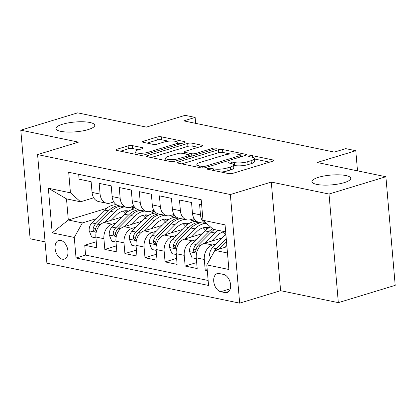 <?xml version="1.0" encoding="UTF-8"?>
<svg xmlns="http://www.w3.org/2000/svg" width="416" height="416" viewBox="0 0 416 416"><rect width="100%" height="100%" fill="white"/><g stroke="black" fill="none" stroke-linecap="round" stroke-linejoin="round"><path stroke-width="0.62" d="M207.886 168.501A2.09 0.525 -4.9 0 0 207.178 168.964A2.09 0.525 -4.9 0 0 207.698 169.26L228.644 173.602A2.99 0.754 -4.9 0 0 232.846 173.332L273.031 161.101A2.99 0.754 -4.9 0 0 274.04 160.441A2.99 0.754 -4.9 0 0 273.296 160.014L252.356 155.672A2.09 0.525 -4.9 0 0 249.413 155.865A2.09 0.525 -4.9 0 0 248.706 156.328A2.09 0.525 -4.9 0 0 249.226 156.624L251.94 157.186A9.563 2.413 -4.9 0 1 254.322 158.543A9.563 2.413 -4.9 0 1 251.103 160.67L247.754 161.689A9.563 2.413 -4.9 0 1 234.302 162.552L231.592 161.99A2.09 0.525 -4.9 0 0 228.649 162.183A2.09 0.525 -4.9 0 0 227.942 162.646A2.09 0.525 -4.9 0 0 228.462 162.942L231.176 163.504A9.563 2.413 -4.9 0 1 233.558 164.861A9.563 2.413 -4.9 0 1 230.339 166.988L226.99 168.007A9.563 2.413 -4.9 0 1 213.538 168.875L210.829 168.314A2.09 0.525 -4.9 0 0 207.886 168.501M88.187 129.579A19.484 4.914 -4.9 0 0 94.749 125.252A19.484 4.914 -4.9 0 0 83.127 121.779A19.484 4.914 -4.9 0 0 62.483 124.254A19.484 4.914 -4.9 0 0 55.921 128.58A19.484 4.914 -4.9 0 0 67.543 132.059A19.484 4.914 -4.9 0 0 88.187 129.579M344.204 182.64A19.484 4.914 -4.9 0 0 350.766 178.313A19.484 4.914 -4.9 0 0 339.144 174.84A19.484 4.914 -4.9 0 0 318.5 177.315A19.484 4.914 -4.9 0 0 311.938 181.641A19.484 4.914 -4.9 0 0 323.56 185.115A19.484 4.914 -4.9 0 0 344.204 182.64M62.332 259.184A9.745 6.084 -106.9 0 0 64.366 259.111A9.745 6.084 -106.9 0 0 67.735 249.569A9.745 6.084 -106.9 0 0 60.72 240.396A9.745 6.084 -106.9 0 0 58.692 240.469A9.745 6.084 -106.9 0 0 55.323 250.016A9.745 6.084 -106.9 0 0 62.332 259.184M132.335 145.59A2.99 0.754 -4.9 0 0 128.128 145.86L116.854 149.292A2.99 0.754 -4.9 0 0 115.846 149.958A2.99 0.754 -4.9 0 0 116.594 150.379L139.849 155.199A2.99 0.754 -4.9 0 0 144.056 154.929L184.241 142.698A2.99 0.754 -4.9 0 0 185.25 142.038A2.99 0.754 -4.9 0 0 184.501 141.612L161.247 136.791A2.99 0.754 -4.9 0 0 157.04 137.062L143.421 141.206A2.99 0.754 -4.9 0 0 142.418 141.872A2.99 0.754 -4.9 0 0 143.161 142.293L153.114 144.357A2.99 0.754 -4.9 0 0 157.321 144.087L164.07 142.033A7.992 2.018 -4.9 0 1 172.541 141.014A7.992 2.018 -4.9 0 1 177.31 142.444A7.992 2.018 -4.9 0 1 174.616 144.217L148.158 152.266A7.992 2.018 -4.9 0 1 139.693 153.286A7.992 2.018 -4.9 0 1 134.924 151.861A7.992 2.018 -4.9 0 1 137.613 150.082L142.022 148.741A2.99 0.754 -4.9 0 0 143.031 148.075A2.99 0.754 -4.9 0 0 142.288 147.654L132.335 145.59L132.584 148.528A2.99 0.754 -4.9 0 0 128.383 148.798L120.51 151.19M329.025 194.038L271.294 182.073L280.608 290.685L338.338 302.65L329.025 194.038L385.887 176.738L317.117 162.484L355.784 150.717L345.743 148.637L334.37 152.095L183.773 120.884L195.146 117.421L185.104 115.341L146.437 127.109L77.662 112.856L20.8 130.161L30.113 238.768L45.068 241.868M271.294 182.073L230.355 194.532L37.586 154.58L78.53 142.126L20.8 130.161M178.152 161.996A2.99 0.754 -4.9 0 0 177.143 162.661A2.99 0.754 -4.9 0 0 177.892 163.082L201.146 167.903A2.99 0.754 -4.9 0 0 205.353 167.632L245.539 155.402A2.99 0.754 -4.9 0 0 246.542 154.742A2.99 0.754 -4.9 0 0 245.799 154.315L222.544 149.495A2.99 0.754 -4.9 0 0 218.338 149.765L178.152 161.996L178.251 163.16M170.498 161.554L147.243 156.733A2.99 0.754 -4.9 0 1 146.494 156.307A2.99 0.754 -4.9 0 1 147.503 155.646L187.689 143.416A2.99 0.754 -4.9 0 1 191.896 143.146L201.848 145.205A2.99 0.754 -4.9 0 1 202.592 145.631A2.99 0.754 -4.9 0 1 201.588 146.297L185.286 151.252A2.99 0.754 -4.9 0 0 184.283 151.918A2.99 0.754 -4.9 0 0 185.026 152.344L191.63 153.712A2.99 0.754 -4.9 0 0 195.832 153.442L212.8 148.278A2.09 0.525 -4.9 0 1 215.015 148.013A2.09 0.525 -4.9 0 1 216.263 148.382A2.09 0.525 -4.9 0 1 215.561 148.85L174.704 161.283A2.99 0.754 -4.9 0 1 170.498 161.554M385.887 176.738L395.2 285.345L338.338 302.65M96.278 241.738L84.744 245.248L96.793 247.744L95.878 237.032L103.906 238.696A12.178 9.001 -78.3 0 1 111.998 224.182L116.043 222.955M116.36 245.898L104.827 249.408L116.875 251.904L115.955 241.192L123.989 242.856A12.178 9.001 -78.3 0 1 132.08 228.348L136.126 227.115M136.438 250.063L124.904 253.568L136.952 256.069L136.037 245.352L144.066 247.016A12.178 9.001 -78.3 0 1 152.157 232.508L156.203 231.275M156.52 254.223L144.986 257.733L157.035 260.229L156.114 249.517L164.148 251.181A12.178 9.001 -78.3 0 1 172.24 236.668L176.285 235.44M176.597 258.383L165.064 261.893L177.112 264.389L176.197 253.677L184.226 255.341A12.178 9.001 -78.3 0 1 192.317 240.833L196.362 239.6M196.68 262.543L185.146 266.053L197.194 268.554L196.274 257.837A12.178 9.001 -78.3 0 1 204.365 243.329L222.274 237.879M201.63 204.599L199.566 204.168L200.481 214.885A12.178 9.001 -78.3 0 0 207.111 224.042A12.178 9.001 -78.3 0 0 207.23 224.063M207.111 224.042L199.077 222.373A12.178 9.001 -78.3 0 1 192.452 213.221L191.532 202.504L179.483 200.008L180.404 210.72A12.178 9.001 -78.3 0 0 187.028 219.877A12.178 9.001 -78.3 0 0 190.507 219.695L194.1 218.603M187.028 219.877L178.994 218.213A12.178 9.001 101.7 0 1 172.37 209.056L171.449 198.344L159.406 195.848L160.321 206.56A12.178 9.001 -78.3 0 0 166.951 215.717A12.178 9.001 -78.3 0 0 170.425 215.535L174.023 214.438M166.951 215.717L158.917 214.053A12.178 9.001 101.7 0 1 152.292 204.896L151.372 194.184L139.324 191.682L140.244 202.4A12.178 9.001 -78.3 0 0 146.869 211.557A12.178 9.001 -78.3 0 0 150.348 211.37L153.941 210.278M146.869 211.557L138.835 209.893A12.178 9.001 101.7 0 1 132.21 200.736L131.29 190.018L119.246 187.522L120.162 198.24A12.178 9.001 -78.3 0 0 126.792 207.392A12.178 9.001 -78.3 0 0 130.265 207.21L133.864 206.118M126.792 207.392L118.758 205.728A12.178 9.001 101.7 0 1 112.133 196.57L111.212 185.858L99.164 183.362L100.084 194.074A12.178 9.001 -78.3 0 0 106.709 203.232A12.178 9.001 -78.3 0 0 110.188 203.05L113.781 201.958M151.663 212.113L154.586 211.224M95.878 237.032A12.178 9.001 101.7 0 1 103.969 222.518L121.872 217.069M171.746 216.273L174.663 215.384M115.955 241.192A12.178 9.001 101.7 0 1 124.046 226.678L141.955 221.234M191.823 220.438L194.745 219.549M136.037 245.352A12.178 9.001 101.7 0 1 144.128 230.844L162.032 225.394M156.114 249.517A12.178 9.001 101.7 0 1 164.206 235.004L182.114 229.554M176.197 253.677A12.178 9.001 101.7 0 1 184.288 239.164L202.192 233.719M223.595 274.44L219.175 273.525A9.438 5.897 -106.9 0 0 217.209 273.598A9.438 5.897 -106.9 0 0 213.944 282.844A9.438 5.897 -106.9 0 0 220.74 291.725L225.155 292.64A9.438 5.897 -106.9 0 0 227.12 292.573A9.438 5.897 -106.9 0 0 230.386 283.327A9.438 5.897 -106.9 0 0 223.595 274.44M230.355 194.532L239.663 303.144L46.899 263.193L37.586 154.58M84.744 245.248L85.592 255.081L76.034 257.988L208.562 285.454L206.804 264.904L214.895 250.396L226.938 246.73M76.034 257.988L74.277 237.437L52.187 232.861L48.36 188.245L70.45 192.821L68.687 172.271L201.214 199.742L202.977 220.288L225.066 224.864L228.888 269.485L206.804 264.904M207.204 269.615L205.223 270.218L204.308 259.501A12.178 9.001 -78.3 0 1 212.399 244.993L216.445 243.76M78.666 174.34L79.087 179.202L91.13 181.698L92.05 192.41A12.178 9.001 101.7 0 0 98.68 201.568L106.709 203.232M185.146 266.053L184.226 255.341M165.064 261.893L164.148 251.181M144.986 257.733L144.066 247.016M124.904 253.568L123.989 242.856M104.827 249.408L103.906 238.696M85.592 255.081L208.135 280.478M205.223 270.218L207.293 270.644M106.465 208.406L68.312 220.017L82.368 222.929L95.966 218.79M131.586 207.953L134.503 207.064M214.895 250.396L227.474 253.006M225.664 231.868L213.08 229.263L202.977 220.288M280.608 290.685L239.663 303.144M195.655 123.344L195.146 117.421M357.51 170.856L355.784 150.717M93.704 197.792L80.553 201.796L66.498 198.879L68.312 220.017L52.187 232.861M194.938 219.788L192.213 220.62M194.73 221.489L193.227 221.177M174.86 215.628L172.13 216.46M174.652 217.329L173.144 217.017M154.778 211.468L152.053 212.295M154.57 213.164L153.067 212.852M70.45 192.821L80.553 201.796M82.368 222.929L74.277 237.437M134.701 207.303L131.971 208.135M134.493 209.004L132.985 208.692M48.36 188.245L66.498 198.879M221.099 172.037A9.563 2.413 -4.9 0 0 227.24 170.94L226.99 168.007M233.558 164.861L233.808 167.799A9.563 2.413 -4.9 0 1 230.589 169.92L227.24 170.94M254.322 158.543L254.571 161.481A9.563 2.413 -4.9 0 1 251.352 163.602L248.004 164.622A9.563 2.413 -4.9 0 1 234.551 165.49L233.594 165.292M269.63 162.136L254.358 158.974M230.339 153.993L222.794 152.433A2.99 0.754 -4.9 0 0 218.592 152.703L181.808 163.894M242.133 156.442L241.124 156.229M202.103 166.504A2.09 0.525 -4.9 0 0 205.046 166.312L240.323 155.579A2.09 0.525 -4.9 0 0 241.025 155.116A2.09 0.525 -4.9 0 0 240.505 154.82L237.65 154.227A9.563 2.413 -4.9 0 0 224.198 155.095L200.086 162.432A9.563 2.413 -4.9 0 0 196.862 164.554A9.563 2.413 -4.9 0 0 199.248 165.911L202.103 166.504L202.233 168.012M151.159 157.544L187.944 146.349L187.689 143.416M198.182 147.332L192.145 146.078A2.99 0.754 -4.9 0 0 187.944 146.349M189.337 156.12L190.72 156.406M168.376 156.4A7.992 2.018 -4.9 0 0 165.682 158.179A7.992 2.018 -4.9 0 0 170.451 159.604A7.992 2.018 -4.9 0 0 178.922 158.584L188.24 155.75A2.99 0.754 -4.9 0 0 189.249 155.085A2.99 0.754 -4.9 0 0 188.505 154.664L181.901 153.296A2.99 0.754 -4.9 0 0 177.694 153.566L168.376 156.4M138.622 149.776L132.584 148.528M168.511 141.18L161.496 139.729A2.99 0.754 -4.9 0 0 157.295 140L147.077 143.109M180.835 143.738L177.356 143.016M225.025 247.312L226.834 245.487M210.6 258.097L209.633 255.684A8.07 5.964 -78.3 0 1 212.373 247.868L225.051 235.076A23.291 17.217 -78.3 0 1 225.872 234.286M218.447 249.314A8.07 5.964 -78.3 0 1 218.598 249.158L226.465 241.218M226.236 238.519L216.185 248.659A8.07 5.964 101.7 0 0 214.412 251.264M211.531 241.15L216.632 235.997A19.334 14.29 -78.3 0 1 224.635 231.655M204.948 243.152L215.01 232.991A23.291 17.217 -78.3 0 1 218.228 230.329M196.347 258.695L192.067 257.811L189.556 251.524A8.07 5.964 -78.3 0 1 192.291 243.708L204.974 230.911A23.291 17.217 -78.3 0 1 210.48 226.954M223.189 231.967A19.334 14.29 -78.3 0 1 225.597 234.541M212.482 228.727A23.291 17.217 101.7 0 0 208.785 231.702L196.108 244.499A8.07 5.964 101.7 0 0 193.461 250.026L193.617 251.243L194.678 252.132L195.395 251.774L195.874 250.526A8.07 5.964 -78.3 0 1 198.515 244.998L211.198 232.201A23.291 17.217 -78.3 0 1 214.412 229.538M191.448 236.985L196.55 231.837A19.334 14.29 -78.3 0 1 208.39 227.588A19.334 14.29 -78.3 0 1 209.004 227.734M184.865 238.992L194.932 228.831A23.291 17.217 -78.3 0 1 204.812 223.564M176.27 254.535L171.985 253.646L169.473 247.359A8.07 5.964 -78.3 0 1 172.214 239.548L184.891 226.751A23.291 17.217 -78.3 0 1 196.674 221.364M203.107 227.807A19.334 14.29 -78.3 0 1 205.514 230.381M198.635 222.269A23.291 17.217 101.7 0 0 188.708 227.542L176.025 240.339A8.07 5.964 101.7 0 0 173.384 245.866L173.534 247.078L174.6 247.972L175.318 247.614L175.791 246.366A8.07 5.964 -78.3 0 1 178.438 240.838L191.116 228.041A23.291 17.217 -78.3 0 1 201.001 222.773M208.172 228.259A19.334 14.29 101.7 0 0 206.445 227.37M205.176 227.417A19.334 14.29 -78.3 0 1 207.277 228.894M171.371 232.825L176.472 227.677A19.334 14.29 -78.3 0 1 188.308 223.423A19.334 14.29 -78.3 0 1 188.926 223.574M164.788 234.827L174.85 224.671A23.291 17.217 -78.3 0 1 184.735 219.404M190.122 219.804A23.291 17.217 -78.3 0 1 193.918 221.624M156.187 250.375L151.908 249.486L149.396 243.199A8.07 5.964 -78.3 0 1 152.131 235.383L164.814 222.591A23.291 17.217 -78.3 0 1 176.597 217.204M183.03 223.647A19.334 14.29 -78.3 0 1 185.437 226.221M178.558 218.109A23.291 17.217 101.7 0 0 168.626 223.382L155.948 236.174A8.07 5.964 101.7 0 0 153.301 241.701L153.457 242.918L154.518 243.812L155.236 243.448L155.714 242.2A8.07 5.964 -78.3 0 1 158.356 236.678L171.038 223.881A23.291 17.217 -78.3 0 1 180.918 218.613M188.089 224.099A19.334 14.29 101.7 0 0 186.368 223.205M185.099 223.257A19.334 14.29 -78.3 0 1 187.195 224.734M151.289 228.665L156.39 223.512A19.334 14.29 -78.3 0 1 168.23 219.263A19.334 14.29 -78.3 0 1 168.844 219.409M144.706 230.667L154.773 220.506A23.291 17.217 -78.3 0 1 164.653 215.238M170.04 215.639A23.291 17.217 -78.3 0 1 173.841 217.464M136.11 246.215L131.825 245.326L129.314 239.039A8.07 5.964 -78.3 0 1 132.054 231.223L144.732 218.426A23.291 17.217 -78.3 0 1 156.515 213.044M162.947 219.482A19.334 14.29 -78.3 0 1 165.355 222.056M158.475 213.944A23.291 17.217 101.7 0 0 148.548 219.216L135.866 232.014A8.07 5.964 101.7 0 0 133.224 237.541L133.375 238.758L134.441 239.647L135.158 239.288L135.632 238.04A8.07 5.964 -78.3 0 1 138.278 232.513L150.956 219.716A23.291 17.217 -78.3 0 1 160.841 214.448M168.012 219.934A19.334 14.29 101.7 0 0 166.286 219.045M165.017 219.092A19.334 14.29 -78.3 0 1 167.118 220.574M131.212 224.5L136.313 219.352A19.334 14.29 -78.3 0 1 148.148 215.103A19.334 14.29 -78.3 0 1 148.767 215.249M124.628 226.507L134.69 216.346A23.291 17.217 -78.3 0 1 144.576 211.078M149.963 211.479A23.291 17.217 -78.3 0 1 153.759 213.304M116.028 242.05L111.748 241.16L109.236 234.874A8.07 5.964 -78.3 0 1 111.972 227.063L124.654 214.266A23.291 17.217 -78.3 0 1 136.438 208.879M142.87 215.322A19.334 14.29 -78.3 0 1 145.278 217.896M138.398 209.784A23.291 17.217 101.7 0 0 128.466 215.056L115.788 227.854A8.07 5.964 101.7 0 0 113.142 233.381L113.298 234.593L114.358 235.487L115.076 235.128L115.554 233.88A8.07 5.964 -78.3 0 1 118.196 228.353L130.879 215.556A23.291 17.217 -78.3 0 1 140.759 210.288M147.93 215.774A19.334 14.29 101.7 0 0 146.208 214.885M144.94 214.932A19.334 14.29 -78.3 0 1 147.035 216.408M111.129 220.34L116.23 215.192A19.334 14.29 -78.3 0 1 128.071 210.938A19.334 14.29 -78.3 0 1 128.684 211.089M104.546 222.342L114.613 212.186A23.291 17.217 -78.3 0 1 124.493 206.918M129.88 207.319A23.291 17.217 -78.3 0 1 133.682 209.139M95.95 237.89L91.666 237L89.154 230.714A8.07 5.964 -78.3 0 1 91.894 222.898L104.572 210.106A23.291 17.217 -78.3 0 1 116.355 204.719M122.788 211.162A19.334 14.29 -78.3 0 1 125.195 213.736M118.316 205.624A23.291 17.217 101.7 0 0 108.389 210.896L95.706 223.694A8.07 5.964 101.7 0 0 93.064 229.216L93.215 230.433L94.281 231.327L94.999 230.968L95.472 229.715A8.07 5.964 -78.3 0 1 98.119 224.193L110.796 211.396A23.291 17.217 -78.3 0 1 120.682 206.128M127.852 211.614A19.334 14.29 101.7 0 0 126.126 210.72M124.862 210.772A19.334 14.29 -78.3 0 1 126.958 212.248M103.969 222.518L111.998 224.182M124.046 226.678L132.08 228.348M144.128 230.844L152.157 232.508M164.206 235.004L172.24 236.668M184.288 239.164L192.317 240.833M204.365 243.329L212.399 244.993M192.452 213.221L200.481 214.885M92.05 192.41L100.084 194.074M112.133 196.57L120.162 198.24M132.21 200.736L140.244 202.4M152.292 204.896L160.321 206.56M172.37 209.056L180.404 210.72M196.274 257.837L204.308 259.501M228.795 291.533L225.155 292.64M230.277 288.824L220.74 291.725M213.678 170.503L213.538 168.875M230.589 169.92L230.339 166.988M231.733 163.639L231.592 161.99M234.551 165.49L234.302 162.552M248.004 164.622L247.754 161.689M251.352 163.602L251.103 160.67M252.496 157.321L252.356 155.672M273.38 160.982L273.296 160.014M210.964 169.941L210.829 168.314M218.592 152.703L218.338 149.765M222.794 152.433L222.544 149.495M245.882 155.288L245.799 154.315M205.166 167.684L205.046 166.312M240.443 156.957L240.323 155.579M199.389 167.539L199.248 165.911M147.602 156.806L147.503 155.646M192.145 146.078L191.896 143.146M201.932 146.177L201.848 145.205M185.167 153.972L185.026 152.344M191.833 156.068L191.63 153.712M195.952 154.814L195.832 153.442M212.919 149.651L212.8 148.278M179.036 159.962L178.922 158.584M188.36 157.123L188.24 155.75M142.371 148.621L142.288 147.654M148.278 153.644L148.158 152.266M174.736 145.595L174.616 144.217M143.525 142.371L143.421 141.206M157.295 140L157.04 137.062M161.496 139.729L161.247 136.791M184.584 142.579L184.501 141.612M116.953 150.457L116.854 149.292M128.383 148.798L128.128 145.86M209.695 255.84L211.635 256.24M225.051 235.076L225.956 235.264M212.373 247.868L216.185 248.659M189.618 251.68L196.586 253.126M211.198 232.201L215.01 232.991M204.974 230.911L208.785 231.702M198.515 244.998L200.756 245.466M192.291 243.708L196.108 244.499M196.149 249.21L193.461 250.026M169.536 247.52L176.504 248.96M191.116 228.041L194.932 228.831M184.891 226.751L188.708 227.542M178.438 240.838L180.679 241.301M172.214 239.548L176.025 240.339M176.072 245.045L173.384 245.866M149.458 243.355L156.426 244.8M171.038 223.881L174.85 224.671M164.814 222.591L168.626 223.382M158.356 236.678L160.597 237.141M152.131 235.383L155.948 236.174M155.99 240.885L153.301 241.701M129.376 239.195L136.344 240.64M150.956 219.716L154.773 220.506M144.732 218.426L148.548 219.216M138.278 232.513L140.52 232.981M132.054 231.223L135.866 232.014M135.912 236.725L133.224 237.541M109.299 235.035L116.267 236.475M130.879 215.556L134.69 216.346M124.654 214.266L128.466 215.056M118.196 228.353L120.437 228.816M111.972 227.063L115.788 227.854M115.83 232.56L113.142 233.381M89.216 230.87L96.184 232.315M110.796 211.396L114.613 212.186M104.572 210.106L108.389 210.896M98.119 224.193L100.36 224.656M91.894 222.898L95.706 223.694M95.753 228.4L93.064 229.216M241.166 156.733L241.025 155.116M197.08 167.06L196.862 164.554M184.444 153.821L184.283 151.918M165.89 160.597L165.682 158.179M189.394 156.811L189.249 155.085M135.127 154.222L134.924 151.861M177.507 144.747L177.31 142.444"/></g></svg>
